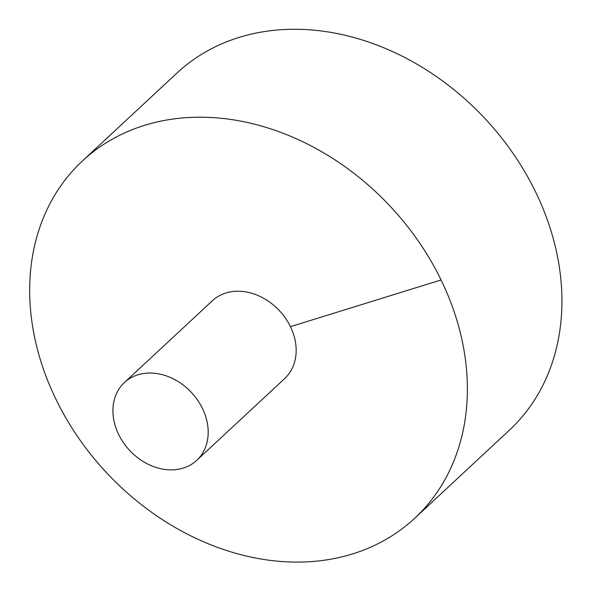 <?xml version="1.0" encoding="UTF-8"?>
<svg xmlns="http://www.w3.org/2000/svg" width="591" height="591" viewBox="0 0 591 591"><rect width="100%" height="100%" fill="white"/><g stroke="black" fill="none" stroke-linecap="round" stroke-linejoin="round"><path stroke-width="0.89" d="M414.668 518.3L509.228 430.351A243.957 194.579 -132.9 0 0 485.573 119.197A243.957 194.579 -132.9 0 0 176.953 73.062L82.385 161.003A243.957 194.579 -132.9 0 0 78.152 437.392A243.957 194.579 -132.9 0 0 352.568 553.922A243.957 194.579 -132.9 0 0 414.668 518.3A243.957 194.579 -132.9 0 0 391.013 207.138A243.957 194.579 -132.9 0 0 82.385 161.003M196.722 460.352L284.692 378.543A53.109 42.36 -132.9 0 0 279.543 310.807A53.109 42.36 -132.9 0 0 212.361 300.76L124.391 382.576A53.109 42.36 -132.9 0 0 123.467 442.74A53.109 42.36 -132.9 0 0 183.203 468.109A53.109 42.36 -132.9 0 0 196.722 460.352A53.109 42.36 -132.9 0 0 191.573 392.616A53.109 42.36 -132.9 0 0 124.391 382.576M441.085 279.964L290.447 326.66"/></g></svg>
